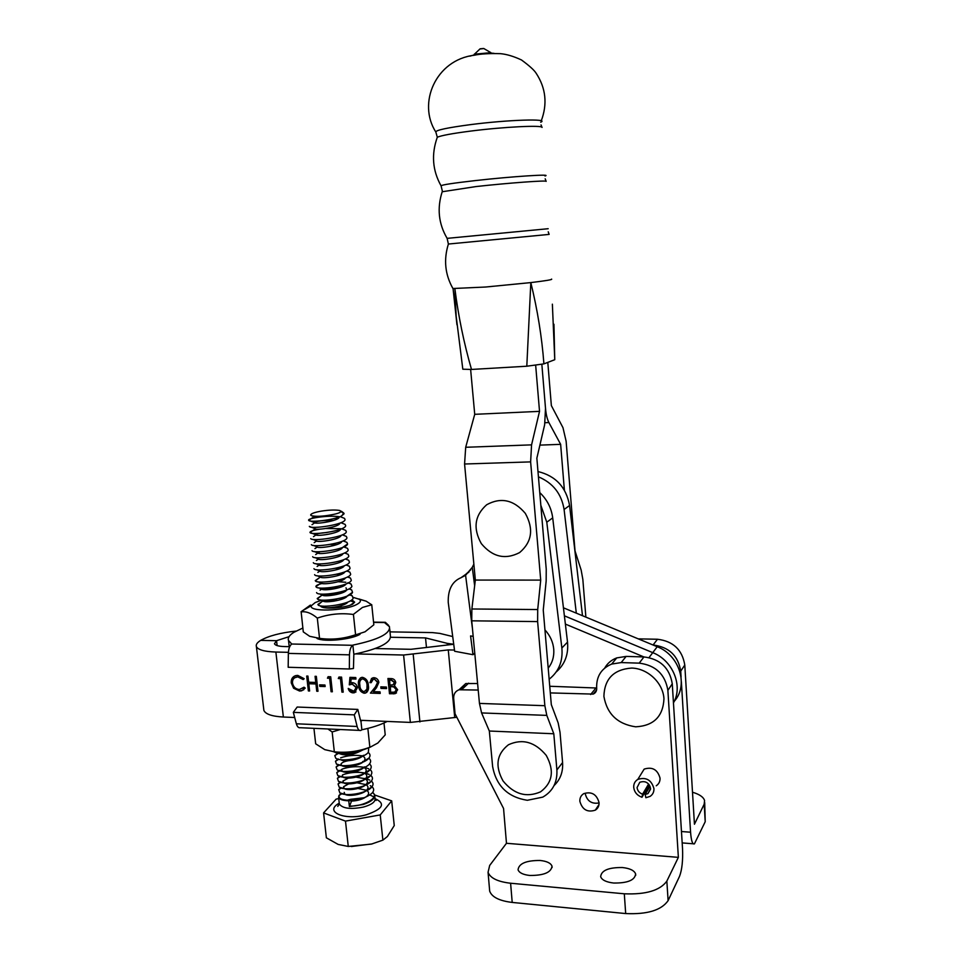 <?xml version="1.0" encoding="UTF-8"?>
<svg xmlns="http://www.w3.org/2000/svg" width="962" height="962" viewBox="0 0 962 962"><rect width="100%" height="100%" fill="white"/><g stroke="black" fill="none" stroke-linecap="round" stroke-linejoin="round"><path stroke-width="1.44" d="M540.115 860.473C526.214 860.413 518.855 863.515 518.049 869.792C519.215 872.823 523.124 874.711 529.797 875.468C543.855 875.528 551.262 872.426 552.008 866.161C550.793 863.082 546.837 861.182 540.115 860.473M622.39 867.532C608.537 867.387 601.298 870.442 600.661 876.719C601.959 880.074 606.313 882.178 613.708 883.032C627.729 883.188 635.028 880.134 635.605 873.869C634.235 870.454 629.833 868.349 622.39 867.532M648.232 786.688L649.591 787M656.24 785.786C658.886 784.006 660.16 781.457 660.04 778.138C657.623 769.576 652.332 766.57 644.167 769.107L637.806 779.4C634.944 781.192 633.585 783.838 633.705 787.325C634.355 792.159 637.109 795.478 641.967 797.27L649.302 784.884M579.858 801.298C582.287 809.703 587.445 812.662 595.31 810.148C597.955 808.441 599.194 805.928 599.061 802.621C596.705 794.299 591.618 791.305 583.802 793.626C581.024 795.321 579.713 797.883 579.858 801.298M585.185 793.566C587.06 801.081 591.69 804.208 599.085 802.945M604.725 668.049C607.455 663.275 611.471 659.884 616.75 657.9L626.142 656.409L643.951 656.938C660.185 658.994 669.624 667.953 672.27 683.802L667.881 690.391C665.187 674.338 655.627 665.247 639.201 663.143L621.175 662.577L611.688 664.069C601.394 668.446 596.392 676.322 596.644 687.686L596.693 688.335C596.765 691.065 595.598 692.989 593.193 694.095L550.312 692.917M672.27 683.802L682.539 848.761C683.008 860.593 682.01 869.768 679.557 876.286L668.109 900.648C661.375 910.244 647.234 914.549 625.685 913.563L512.205 902.428C499.386 900.865 491.871 897.101 489.682 891.137L489.454 888.503M667.881 690.391L678.366 857.358L506.469 843.289L489.682 865.439L488.059 872.281C490.247 878.102 497.763 881.745 510.606 883.236L624.302 893.794C645.911 894.696 660.088 890.475 666.846 881.108L678.366 857.358M478.21 690.043L459.03 689.778C455.315 691.233 453.535 694.071 453.679 698.328L455.05 713.768L503.559 808.477L506.469 843.289M477.597 683.525L465.752 683.561L460.594 689.441M596.668 688.01L549.747 686.267M653.042 644.997L653.078 644.997C668.939 646.957 678.162 655.663 680.723 671.139L684.788 665.043C682.262 649.759 673.159 641.161 657.479 639.249L638.251 638.864M681.361 681.685L690.572 832.214C691.221 840.704 692.496 844.588 694.408 843.878L705.218 821.716L704.701 802.561M692.496 792.231C699.41 794.263 703.438 797.017 704.569 800.504L704.184 804.172L694.444 824.242L684.788 665.043M680.723 671.139L681.084 677.08M380.976 688.407L380.82 686.844L386.387 687.036L386.556 688.6L380.976 688.407L381.096 686.856M364.225 693.265C360.522 692.123 358.646 689.429 358.598 685.16C357.84 681.541 358.79 678.968 361.459 677.464L362.542 677.344C366.306 678.463 368.23 681.168 368.338 685.485C369.035 689.069 368.061 691.606 365.428 693.121L364.478 693.061C360.786 691.918 358.91 689.225 358.862 684.968L358.598 685.16M338.287 678.547L338.949 677.032L341.57 677.104L343.193 692.147L341.919 692.111L340.464 678.607L338.287 678.547L339.129 677.032M319.769 686.387L319.6 684.848L324.976 685.028L325.144 686.567L319.769 686.387L319.889 684.86M297.787 675.408L304.172 678.703L303.186 679.557L297.883 676.923L296.308 677.08C293.578 677.909 292.316 679.893 292.496 683.032C293.338 686.988 295.635 689.153 299.386 689.501L304.04 687.193L305.231 688.119L301.671 690.812L299.567 691.029L293.59 688.239L291.258 682.9C291.005 679.1 292.508 676.671 295.755 675.601L297.787 675.408M295.983 631.096C280.567 632.755 268.795 635.846 260.678 640.379C257.143 642.568 255.712 644.636 256.397 646.584C258.008 649.831 264.502 651.647 275.878 652.044L288.396 652.332M355.687 653.907L403.595 655.026L410.365 722.414L456.854 717.291M263.708 708.874L263.889 710.425C265.56 714.189 272.054 716.389 283.369 717.027L294.697 717.508M360.485 720.297L410.365 722.414M308.369 690.944L306.698 676.058L307.948 676.094L308.634 682.214L315.764 682.443L315.079 676.31L316.342 676.346L317.989 691.281L316.738 691.233L315.933 683.97L308.802 683.741L309.62 690.993L308.369 690.944L307.01 676.058M327.453 678.21L328.114 676.695L330.712 676.779L332.347 691.774L331.084 691.738L329.617 678.282L327.453 678.21L328.295 676.707M349.94 677.356L355.784 677.537L355.952 679.088L351.106 678.932L350.757 682.888L352.405 682.647C355.255 683.008 356.926 684.703 357.419 687.734L354.557 692.7L353.018 692.88C350.517 692.58 348.929 691.113 348.22 688.479L353.956 691.221L356.132 687.626L352.332 684.186L349.29 684.86L349.94 677.356M374.134 679.256L373.16 679.364L371.164 682.659L369.877 682.611L372.727 677.837L374.038 677.693C376.719 677.994 378.331 679.545 378.872 682.359L376.515 687.71L373.34 691.642L380.05 691.87L380.206 693.434L370.418 693.097L375.348 687L377.585 682.431L374.398 679.052L372.39 679.701M389.49 693.746L387.926 678.499L390.764 678.595C393.458 678.511 395.129 679.809 395.791 682.515L394.432 685.714L397.643 689.718L395.142 693.686L389.49 693.746L388.203 678.511M375.288 648.532L410.93 649.302L453.727 644.251L447.282 643.374L447.39 644.588M289.033 636.676L276.551 640.692L277.116 645.586L276.551 640.692L260.678 640.379L276.551 640.692L274.471 643.782C275.312 645.442 278.643 646.368 284.451 646.56L289.213 646.668M454.485 650.047L448.268 649.915L403.595 655.026M448.268 649.915L454.689 717.195M672.943 694.624L672.642 689.898M643.903 656.938L565.367 624.073M674.254 701.286C688.828 685.293 679.485 655.17 657.214 646.729L652.753 652.645L564.381 615.824L652.753 652.645C672.799 660.413 683.309 685.978 673.46 702.873C683.309 685.978 672.799 660.413 652.753 652.645L649.049 657.563M303.439 679.34L297.883 676.923M298.16 676.731L294.733 677.765M302.838 688.467L304.124 687.253M303.764 689.79L299.567 691.029M299.843 690.824L293.59 688.239M293.879 688.034L291.258 682.9M291.534 682.695L293.999 676.358M315.38 676.31L315.764 682.443M317.965 691.065L316.738 691.233M317.015 691.041L315.933 683.97M316.209 683.766L308.802 683.741M309.596 690.776L308.646 690.752M325.12 686.351L320.045 686.183M332.323 691.558L331.084 691.738M331.361 691.534L329.617 678.282M329.882 678.078L327.729 678.018M343.169 691.943L341.919 692.111M342.183 691.906L340.464 678.607M340.728 678.414L338.552 678.342M355.928 678.871L351.106 678.932M355.988 691.955L353.018 692.88M353.282 692.676L348.545 688.491M355.062 690.608L356.132 687.626M356.397 687.421L352.332 684.186M352.597 683.982L349.29 684.86M349.555 684.655L350.18 677.368M358.862 684.968L360.353 677.982M366.799 692.375L364.478 693.061M365.933 691.053L367.159 689.02L367.304 685.233C367.28 681.902 365.849 679.725 363.011 678.703L361.195 679.364M362.746 678.907L361.989 678.992C359.932 680.254 359.235 682.323 359.884 685.197C359.848 688.527 361.255 690.704 364.105 691.714L366.907 689.225L367.051 685.437C367.015 682.106 365.584 679.93 362.746 678.907L363.011 678.703M371.164 682.443L369.877 682.611M370.13 682.419L371.572 678.39M380.182 693.217L370.418 693.097M370.671 692.88L375.348 687M375.601 686.796L377.585 682.431M377.85 682.226L374.398 679.052M386.532 688.383L381.241 688.203M396.512 692.929L393.422 693.891M393.674 693.674L389.742 693.542M395.647 691.582L396.584 689.465L393.915 686.664L390.307 686.363L390.644 692.231L394.697 692.123L396.332 689.67L393.662 686.868L390.055 686.567M393.843 684.343L394.733 682.298L391.426 679.966L389.646 679.906L389.899 685.004L392.917 684.872L394.48 682.503L391.173 680.17L389.394 680.11M389.995 631.878L432.335 632.587L439.814 633.405L452.717 636.555M390.62 637.265L425.529 637.902L426.443 647.282M425.529 637.902L447.282 643.374M657.214 646.729L563.431 607.804M564.381 490.151L560.642 444.348L548.893 422.558C547.198 419.252 546.067 414.526 545.514 408.381L541.859 364.442L545.514 408.381L544.648 424.759L536.856 458.189L546.236 569.191L546.163 580.964L543.253 610.076L551.31 704.629L558.176 722.955L560.028 732.335L562.578 762.541L556.89 769.973C557.467 782.322 552.753 791.365 542.76 797.125L527.32 800.288C507.84 797.185 496.272 785.954 492.628 766.606L489.333 731.024L553.799 733.765L556.89 769.973M539.91 445.117L560.642 444.348M547.799 362.385L551.358 405.615L562.974 427.681L566.125 441.221L575.023 550.925L581.168 570.105L582.84 579.401L585.87 617.123M470.634 369.492L474.723 414.321L539.526 411.351L531.565 444.865L530.627 461.892L540.704 580.098L537.71 609.547L537.626 621.596L544.853 705.699L546.801 715.391L553.799 733.765M535.678 365.416L539.526 411.351M474.723 414.321L465.692 447.282L464.574 464.009L475.336 580.062L540.704 580.098M475.336 580.062L471.873 608.982L471.729 620.815L479.461 703.414L481.589 712.938L489.333 731.024M554.064 785.557C560.341 779.557 563.179 771.885 562.578 762.541M641.967 797.27L642.58 794.179C639.333 792.977 637.493 790.776 637.072 787.541L639.778 782.274C645.31 780.543 648.905 782.587 650.565 788.407L647.955 793.602L645.177 794.48L650.047 786.243M645.177 794.48L645.875 797.726L650.084 796.392C652.777 794.588 654.064 792.003 653.944 788.624C651.478 779.917 646.103 776.839 637.806 779.4M642.58 794.179L648.616 784.018M367.857 728.402L369.865 747.366L377.838 743.025L385.221 734.872L383.994 722.991M369.636 747.33C358.068 752.44 346.079 753.931 333.646 751.803M313.937 728.33L315.668 743.794L324.759 749.638L334.584 751.851C346.5 753.054 358.177 751.55 369.612 747.33L369.865 747.366M340.295 729.533L332.155 731.95L334.343 751.947M332.155 731.95L327.91 728.968M603.895 696.344C604.485 678.823 613.756 669.396 631.709 668.061C647.835 668.446 663.095 682.9 663.96 698.761C663.095 716.498 653.655 725.853 635.654 726.815C617.556 724.109 606.974 713.948 603.895 696.344M508.465 744.744C522.45 738.371 535.028 741.918 546.224 755.374C554.557 770.538 552.657 782.707 540.524 791.858C526.442 797.919 513.961 794.287 503.066 780.976C494.829 766.101 496.632 754.028 508.465 744.744M473.184 636.375L470.574 635.93L472.991 654.701L454.641 651.262L448.232 602.344C447.907 589.646 452.152 581.445 460.954 577.741L465.584 575.288L472.438 628.463M473.857 564.141L472.282 567.339L465.584 575.288M549.146 679.232C558.802 671.584 563.035 661.183 561.868 648.003L546.789 522.21L540.848 505.327M539.766 492.592C547.077 499.567 551.394 507.996 552.705 517.869L567.52 642.099L561.868 648.003M556.168 672.005C564.862 664.405 568.65 654.437 567.52 642.099M460.954 577.741L468.915 572.125M474.759 653.15L472.991 654.701M576.31 613.155L564.093 509.499L569.576 505.483C566.197 487.181 555.675 475.877 537.986 471.548M569.576 505.483L582.503 615.728M564.093 509.499C561.519 493.819 552.97 482.924 538.431 476.839M463.323 576.539L470.646 569.925M486.712 504.725C500.974 496.969 513.852 499.855 525.324 513.383C533.886 528.932 531.986 542.003 519.612 552.585C505.242 560.004 492.484 557.01 481.313 543.614C472.847 528.391 474.651 515.428 486.712 504.725M544.937 629.882C550.156 635.569 553.102 642.087 553.763 649.458C554.208 656.625 552.356 662.866 548.208 668.169M353.343 597.426L359.355 599.278C361.303 600.757 360.473 602.465 356.878 604.401C344.961 611.159 307.648 612.109 311.46 605.627L315.259 602.525L321.236 600.312M371.633 604.845L362.47 607.443L353.415 614.357L355.591 634.86L365.019 631.806L373.833 624.795L371.753 604.713M358.802 598.929L366.185 601.19L371.633 604.737M342.761 607.01L335.834 606.962M334.115 601.142L329.653 601.659M360.028 634.295C351.118 639.658 324.182 642.243 316.955 638.419M351.9 599.807L354.653 602.152L352.573 604.256C344.312 608.309 321.356 609.655 320.55 605.856M353.415 614.357L353.186 614.453C341.089 612.83 329.208 614.033 317.544 618.025L317.183 618.001C311.46 613.179 306.12 611.147 301.154 611.904L303.283 631.89L309.68 636.303L319.793 638.395C331.866 639.995 343.711 638.804 355.339 634.812L355.591 634.86M301.034 611.796L310.449 605.05M317.292 617.977L319.552 638.491M346.236 602.669L347.198 602.777M389.67 628.703L390.368 635.557C391.354 642.652 379.172 648.881 353.836 654.268L353.451 668.494L349.338 668.987L288.179 667.279L288.359 653.402C288.552 648.761 289.682 645.646 291.751 644.023L288.516 640.476C287.59 637.89 289.382 635.173 293.867 632.323L302.85 628.03M349.338 668.987L349.471 654.845C349.651 650.132 350.697 646.945 352.609 645.298L352.862 645.117C378.234 639.79 390.44 633.669 389.478 626.731L384.656 622.715L385.353 622.306L388.708 625.468M389.814 630.11L390.223 631.878M353.836 654.268L352.862 645.117M360.906 720.778L361.868 729.773L360.81 730.459C359.187 730.879 357.96 729.545 357.118 726.478L354.244 714.862L293.326 712.361L297.162 707.034L357.816 709.415L360.654 720.983L362.734 720.394M361.868 729.773C372.126 727.633 380.579 724.855 387.217 721.44M293.326 712.361L296.368 723.785C297.27 726.803 298.581 728.114 300.312 727.717L359.487 730.398M354.244 714.862L357.816 709.415M331.144 514.862C338.119 513.624 341.306 512.349 340.692 511.062L339.586 510.449C335.065 509.716 328.932 509.944 321.188 511.147C314.201 512.397 310.702 513.732 310.702 515.115L311.423 515.728C316.065 516.702 322.643 516.414 331.144 514.862C322.426 516.822 316.714 517.448 314.009 516.738L308.646 520.298C307.143 518.302 328.403 515.043 339.225 516.702M310.762 514.622L311.423 515.728M372.126 843.914L351.298 846.524M338.744 798.628L336.171 799.085L323.581 812.902L345.49 821.115L348.268 846.452L371.44 844.095L382.888 840.139L387.385 836.531L394.252 825.552L391.69 800.865L374.687 794.997M341.077 793.518L338.937 795.502L338.612 797.45C339.55 799.506 342.929 800.624 348.761 800.805L349.386 806.565L363.203 804.509C371.272 801.815 375.084 798.592 374.639 794.816L372.727 792.327M366.245 784.836C368.35 786.279 368.554 787.986 366.859 789.97L367.676 790.175L366.847 789.982M345.49 821.115L380.23 814.922L391.69 800.865M380.23 814.922L382.888 840.139M323.581 812.902L326.371 837.806L338.155 844.42L348.268 846.452M349.386 806.565L351.539 801.081L348.941 800.348C341.245 799.963 338.059 798.256 339.37 795.237L341.39 793.349M348.761 800.805L348.941 800.348C359.223 800.071 366.991 797.594 372.258 792.928C374.615 790.042 373.953 787.637 370.274 785.689M339.201 517.231C338.528 520.899 316.306 524.302 314.646 522.811L312.013 524.687M308.646 520.298L314.49 522.619C316.582 521.055 322.847 520.358 333.297 520.55M340.428 522.919L339.839 523.328C339.057 527.068 316.847 530.435 315.295 528.872L309.992 532.479C309.908 531.349 313.239 530.242 319.985 529.148M340.524 529.232L340.476 529.413C339.586 533.225 317.376 536.568 315.945 534.932L313.468 536.676M309.992 532.479L315.813 534.764C316.282 533.778 320.069 533.008 327.188 532.467M341.149 535.341L341.101 535.497C340.115 539.369 317.917 542.676 316.594 540.969L314.201 542.652M341.775 541.438L341.738 541.57C340.644 545.502 318.446 548.785 317.232 547.005L314.935 548.617M330.459 544.384L336.76 544.636M342.4 547.534L342.364 547.631C341.173 551.635 318.987 554.882 317.881 553.03L315.668 554.581M314.153 551.503L317.809 552.922L319.961 551.707M343.013 553.619L342.989 553.691C341.69 557.756 319.516 560.978 318.53 559.042L316.39 560.533M343.638 559.704L343.614 559.74C342.219 563.876 320.057 567.051 319.18 565.055L317.123 566.474M315.632 563.648L319.131 564.983L320.611 563.888M344.252 565.776L344.24 565.776C342.737 569.985 320.587 573.124 319.817 571.043L317.857 572.414M335.666 568.241L340.019 568.614M344.853 571.837C343.157 576.106 321.116 579.172 320.466 577.032L321.452 576.022M336.808 574.206L340.813 574.591M345.454 577.897C343.578 582.202 321.765 585.209 321.116 583.032L321.921 582.07M346.055 583.946C343.999 588.275 322.51 591.221 321.777 589.033L320.045 590.163M345.995 587.77L346.729 589.874M346.657 589.995C344.432 594.336 323.268 597.222 322.438 595.021L322.402 594.937M347.258 596.031C344.877 600.396 324.026 603.222 323.112 600.997L323.472 600.168M347.847 602.056C345.31 606.433 324.771 609.211 323.773 606.974L320.851 605.904M361.76 750.492C353.511 754.833 346.344 755.988 340.259 753.943M363.432 755.266C359.812 759.956 343.963 762.289 340.921 759.727M347.895 754.917L351.106 754.533M362.794 756.12C365.187 757.467 365.596 759.114 364.009 761.062C360.341 765.752 344.685 768.061 341.582 765.499L341.005 763.972C342.352 761.988 346.2 760.726 352.573 760.16M364.586 766.858C360.882 771.524 345.454 773.821 342.256 771.283L341.642 769.672L336.76 772.63L339.261 770.43M364.189 767.628C366.462 769.011 366.787 770.694 365.151 772.654C361.435 777.284 346.284 779.569 342.953 777.08M369.456 763.948C371.609 765.596 371.801 767.52 370.045 769.732C365.235 776.154 343.061 779.473 337.818 775.625L342.893 777.031L342.28 775.36M354.954 771.488L364.598 773.207M364.875 773.376C367.099 774.771 367.376 776.466 365.728 778.426C361.94 783.092 346.825 785.341 343.554 782.791L342.917 781.036L348.388 778.102M356.024 777.14L364.814 778.691C367.652 780.17 368.145 782.01 366.294 784.21C362.47 788.852 347.535 791.089 344.216 788.539L343.554 786.712L348.701 783.85M357.034 782.803L365.897 784.619M371.356 781.084C373.484 782.815 373.593 784.836 371.705 787.132L366.859 789.97C362.999 794.612 348.244 796.813 344.877 794.275L344.192 792.375M358.008 788.467L366.534 790.307M366.919 790.56C368.975 792.015 369.143 793.746 367.424 795.73C363.684 798.989 358.393 800.769 351.539 801.081M339.983 510.606L342.556 512.109C343.626 513.335 343.145 514.706 341.101 516.245C332.72 520.286 309.944 522.486 308.766 520.466M341.245 517.063L344.54 518.398L345.069 519.636C344.853 524.651 310.966 529.389 309.415 526.527M341.799 523.063L345.142 524.398L345.695 525.733C345.322 530.844 311.447 535.557 310.065 532.575M325.841 528.511L340.464 528.703M342.34 529.04L345.743 530.399L346.332 531.83C345.791 537.049 311.928 541.702 310.714 538.612M342.869 535.016L346.344 536.399L346.957 537.914C346.26 543.229 312.409 547.835 311.363 544.648M343.41 540.981L346.933 542.376L347.583 543.987C346.729 549.41 312.963 553.956 312.013 550.673M343.939 546.945L347.535 548.352L348.208 550.06C347.21 555.531 313.792 560.052 312.686 556.733L312.662 556.685M344.637 552.922L348.124 554.316L348.833 556.12C347.703 561.652 314.622 566.137 313.372 562.782L313.311 562.686M345.418 558.922L348.713 560.269L349.459 562.169C348.184 567.772 315.44 572.21 314.045 568.819L313.961 568.674M346.176 564.91L349.302 566.221L350.072 568.217C348.665 573.869 316.257 578.282 314.718 574.843L314.61 574.663M346.933 570.899L349.891 572.149L350.697 574.254C349.146 579.966 317.087 584.343 315.392 580.868L318.59 578.342M347.691 576.863L350.481 578.078L351.31 580.29C349.627 586.05 317.893 590.391 316.065 586.892L315.921 586.604C315.789 585.581 317.833 584.547 322.029 583.477M338.191 581.721L345.887 582.263M347.835 582.671L351.058 584.006L351.924 586.315C350.12 592.123 318.711 596.428 316.751 592.905L316.57 592.556M322.523 589.441L339.237 587.626M349.17 588.792L351.647 589.91L352.537 592.339C350.601 598.196 319.528 602.465 317.424 598.905L320.779 596.055M323.04 595.382L340.259 593.53M349.903 594.744L352.224 595.815L353.138 598.352C351.082 604.256 320.334 608.477 318.097 604.894L321.524 601.935M323.581 601.322L336.532 599.47M362.554 750.132C351.046 754.388 341.883 755.158 335.077 752.428L334.56 752.007M368.699 747.811L368.374 752.272C363.768 758.705 340.776 762.108 335.762 758.236L334.8 755.591L338.792 752.633M368.181 752.488C370.346 754.076 370.598 755.952 368.927 758.092C364.261 764.537 341.546 767.904 336.447 764.044L335.461 761.279L338.191 758.934M340.644 757.828C347.306 755.495 354.497 754.821 362.205 755.819M368.771 758.188C370.971 759.812 371.212 761.724 369.492 763.912C364.742 770.346 342.304 773.688 337.133 769.828L336.111 766.967L338.72 764.682M362.71 761.483L363.468 761.615M337.818 775.625L336.76 772.63M342.003 769.155C348.99 766.714 356.385 766.089 364.153 767.303M364.646 767.411L368.723 768.806M370.093 769.672C372.234 771.344 372.402 773.304 370.598 775.54C365.728 781.962 343.819 785.232 338.504 781.409L337.409 778.294L339.79 776.166M342.688 774.795C349.17 772.498 356.18 771.813 363.708 772.775M365.416 773.111L369.24 774.446L364.67 773.147M370.731 775.384C372.859 777.08 373.003 779.064 371.152 781.336C366.221 787.746 344.576 791.004 339.189 787.181L338.071 783.958L340.32 781.902M364.201 778.414L365.512 778.655M366.173 778.799L369.757 780.074M371.705 787.132C366.714 793.53 345.334 796.752 339.875 792.941L338.72 789.598L340.861 787.625M341.101 516.245L344.083 513.78L343.157 512.578M342.785 512.397L340.728 511.784M551.599 279.088C552.753 279.629 545.827 280.784 530.82 282.587L485.75 287.013L452.922 288.516C445.033 274.543 443.518 259.716 448.388 244.035L448.388 243.975M483.85 48.545L479.918 48.99M474.242 54.209L490.909 52.669L483.742 48.485L480.122 48.809L474.254 54.389M553.944 324.266L554.761 359.704L543.915 363.877L526.803 366.221L471.5 369.444L462.818 369.204L456.168 316.209L454.882 288.768C458.369 316.173 463.912 343.061 471.5 369.444M456.95 324.783L453.066 288.6M526.803 366.221L530.82 282.587C537.517 309.944 541.883 337.037 543.915 363.877M554.761 359.704L552.368 304.172M643.951 656.938L639.201 663.143M626.142 656.409L621.175 662.577M666.846 881.108L668.109 900.648M468.626 683.176L461.928 689.393M595.923 688.022L590.632 694.528M510.606 883.236L512.205 902.428M624.302 893.794L625.685 913.563M639.754 639.477L640.271 638.828M653.078 644.997L657.479 639.249M704.184 804.172L705.218 821.716M690.572 832.214L681.469 831.529M275.878 652.044L283.369 717.027M413.215 654.485L419.913 721.945M545.057 422.715L548.893 422.558M465.692 447.282L531.565 444.865M464.574 464.009L530.627 461.892M471.873 608.982L537.71 609.547M471.729 620.815L537.626 621.596M479.461 703.414L544.853 705.699M481.589 712.938L546.801 715.391M472.282 567.339L474.651 585.774M552.705 517.869L546.789 522.21M288.359 653.402L349.471 654.845M291.751 644.023L352.609 645.298M373.581 622.39L384.896 622.546M296.368 723.785L357.118 726.478M375.072 798.652C385.918 803.643 382.96 809.03 366.221 814.802C344.264 820.887 323.605 811.543 339.225 803.198M339.237 803.054L339.345 804.028C342.604 808.537 350.649 809.547 363.48 807.046C371.645 804.725 375.493 801.875 375.036 798.508L374.759 795.923M373.953 796.933L369.865 794.961M372.619 792.472C379.894 797.546 363.516 806.649 349.567 806.096M545.189 178.8L546.163 181.373C547.45 180.11 508.814 182.924 476.058 186.556L442.183 191.751M548.22 231.794L549.134 234.403L448.388 244.035L447.126 238.36L548.184 228.715M542.063 127.429C542.46 124.976 503.679 126.864 471.043 131.036C452.621 133.405 441.378 135.474 437.313 137.229L436.868 138.432M544.985 175.986C553.427 173.785 512.085 176.431 475.493 180.567C453.222 183.105 441.738 184.848 441.065 185.81L442.376 191.197C436.88 207.888 438.456 223.617 447.126 238.36M540.68 122.21C550.216 118.434 507.96 119.745 470.43 124.639C447.414 127.693 435.882 130.147 435.822 132.01C417.195 103.15 435.87 59.836 474.134 55.255L474.146 55.255C480.387 53.884 489.165 53.343 500.468 53.668C506.733 54.245 513.744 56.349 521.5 59.981C529.365 65.753 534.271 70.19 536.183 73.304C545.875 88.131 547.57 103.98 541.257 120.851M475.204 54.606L469.901 56.157M494.215 53.391C490.716 52.91 485.353 53.163 478.102 54.125M599.001 804.533L595.31 810.148M465.752 683.561L459.03 689.778M596.608 689.874L593.193 694.095M616.75 657.9L611.688 664.069M488.059 872.281L489.682 891.137M635.605 873.869L635.702 875.324M552.008 866.161L552.116 867.496M693.241 843.782L682.178 842.916M256.397 646.584L263.889 710.425M647.955 793.602L650.565 789.165M359.355 599.278L366.185 601.19M311.46 605.627L301.996 611.038M350.649 604.942L354.653 602.152M373.557 622.137L385.353 622.306M289.321 647.63L288.516 640.476M350.108 799.446L347.198 800.276M339.358 804.088L337.758 806.396L339.345 804.028L338.612 797.45M375.144 799.278L376.13 800.456L375.12 799.687M364.165 797.738L350.613 799.314M338.937 795.502L341.847 793.77M340.175 516.63L344.54 518.398M340.921 522.715L345.142 524.398M341.666 528.775L345.743 530.399M342.4 534.836L346.344 536.399M343.145 540.872L346.933 542.376M343.879 546.909L347.535 548.352M344.612 552.946L348.124 554.316M345.346 558.958L348.713 560.269M346.067 564.971L349.302 566.221M346.801 570.971L349.891 572.149M317.123 575.757L320.454 577.02L315.271 580.639M347.522 576.959L350.481 578.078M317.869 581.806L321.116 583.032L315.921 586.604M348.244 582.936L351.058 584.006M348.965 588.9L351.647 589.91M322.342 594.985L317.219 598.508M349.687 594.865L352.224 595.815M323.052 600.889L317.869 604.449M350.408 600.817L352.801 601.707M323.581 606.914L322.907 607.383M338.371 753.39L334.8 755.591M338.648 759.319L335.461 761.279M339.478 764.898L336.111 766.967M340.247 776.587L337.409 778.294M341.125 782.118L338.071 783.958M341.666 787.842L338.72 789.598M341.883 511.543L340.692 511.062M309.319 526.394L315.151 528.691M312.674 539.333L316.486 540.824M313.408 545.418L317.147 546.873M347.583 543.987L342.364 547.631M314.899 557.575L318.47 558.958M316.378 569.708L319.793 571.007M318.614 587.842L321.777 589.033M319.36 593.867L322.438 595.021M352.537 592.339L347.342 595.875M320.105 599.891L323.112 600.997M368.927 758.092L364.009 761.062M336.447 764.044L341.51 765.487M370.045 769.732L365.151 772.654M370.598 775.54L365.728 778.426M338.504 781.409L343.554 782.791M371.152 781.336L366.294 784.21M339.189 787.181L344.216 788.539M339.875 792.941L344.877 794.275M313.828 516.534L312.337 515.945M342.556 512.109L343.867 513.131M542.027 127.357L541.041 124.928M441.065 185.81C432.467 170.478 431.216 154.281 437.313 137.229L435.822 132.01"/></g></svg>
